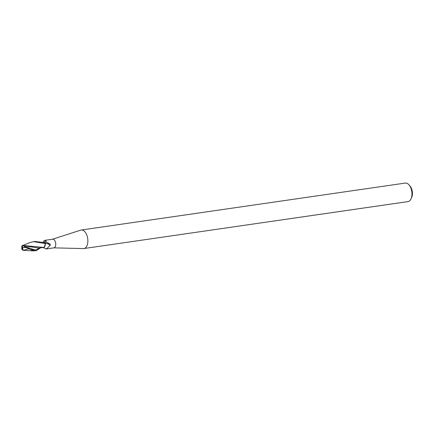 <?xml version="1.0" encoding="UTF-8"?>
<svg xmlns="http://www.w3.org/2000/svg" width="434" height="434" viewBox="0 0 434 434"><rect width="100%" height="100%" fill="white"/><g stroke="black" fill="none" stroke-linecap="round" stroke-linejoin="round"><path stroke-width="0.65" d="M53.805 247.863L83.431 248.573A9.358 5.181 -98.2 0 0 83.914 248.546A9.358 5.181 -98.2 0 0 85.802 247.526A9.358 5.181 -98.2 0 0 87.332 236.714A9.358 5.181 -98.2 0 0 81.229 230.02A9.358 5.181 -98.2 0 0 80.757 230.128L52.552 239.215M53.691 247.857A4.367 2.42 -98.2 0 0 53.919 247.847A4.367 2.42 -98.2 0 0 54.798 247.369A4.367 2.42 -98.2 0 0 55.509 242.324A4.367 2.42 -98.2 0 0 52.666 239.199L44.892 240.327L45.608 240.317L46.395 241.771L44.865 242.774M83.914 248.546L407.998 201.598A9.358 5.181 -98.2 0 0 409.886 200.579A9.358 5.181 -98.2 0 0 411.063 198.761A9.358 5.181 -98.2 0 0 409.061 184.917A9.358 5.181 -98.2 0 0 405.313 183.072L81.229 230.02M411.063 198.761L411.725 197.253A7.487 4.145 -98.2 0 0 410.119 186.175L409.061 184.917M43.422 247.418C44.827 247.19 45.456 245.801 45.304 243.257C45.461 245.796 44.832 247.185 43.422 247.418M43.188 242.063L43.91 240.816L44.892 240.327M45.31 244.174L45.603 243.246L47.393 242.671L50.208 244.326L50.165 245.465L46.926 248.508L45.852 248.921A5.094 2.181 -138.7 0 0 44.371 247.933L43.167 247.434M43.997 242.329A5.094 4.074 4.1 0 0 45.608 240.317M44.865 248.221L42.803 247.526M47.393 242.671A5.078 2.175 -138.7 0 1 50.208 244.326M43.34 247.461A5.094 2.181 -138.7 0 1 44.371 247.933M45.603 243.246A4.834 2.072 -138.7 0 1 50.165 245.465M43.286 247.456A4.014 2.224 -98.2 0 0 44.382 247.054L45.337 243.561A4.682 2.588 -98.2 0 0 45.038 242.709L34.942 241.45L33.597 241.646L45.337 243.561M43.557 247.413L44.382 247.054M43.519 247.418L22.807 245.443A4.53 2.962 95.6 0 0 22.427 247.993L22.568 248.053A4.367 4.063 111.4 0 0 23.371 250.337L28.112 248.953A4.448 2.463 -98.2 0 0 28.139 248.281A3.873 1.834 -169.3 0 0 22.579 248.047A3.873 1.834 -169.3 0 0 22.568 248.053M22.807 245.443L30.017 242.535L33.597 241.646M34.546 250.592L28.926 247.879L24.657 246.642L23.447 245.763L38.566 247.988L40.454 247.868L36.282 250.716L34.546 250.592M23.371 250.337L23.208 250.358A4.53 4.215 -68.6 0 1 22.427 247.993A4.052 1.915 10.7 0 1 28.926 248.628L29.344 248.937A4.682 2.588 81.8 0 1 29.338 249.002L33.25 250.781L36.282 250.716M22.362 245.416L22.145 245.59A4.519 4.519 0 0 0 21.825 248.253A3.873 0.309 -41.5 0 0 22.427 247.966M29.344 248.937L28.139 248.281M28.112 248.953L29.338 249.002M22.427 247.993A4.052 0.325 138.5 0 1 21.7 248.362A4.052 0.325 138.5 0 1 21.809 248.139M23.447 245.763L22.595 245.476M21.7 248.362A4.682 4.682 0 0 0 21.955 249.203L22.563 250.055L23.425 250.342M28.926 248.628A4.682 2.588 -98.2 0 0 28.926 247.879M29.875 248.384L35.452 249.962L40.172 247.906M46.145 248.97L53.919 247.847M40.454 247.868L43.362 247.445M23.903 250.358L34.053 250.928M43.248 247.434L43.546 247.418"/></g></svg>
